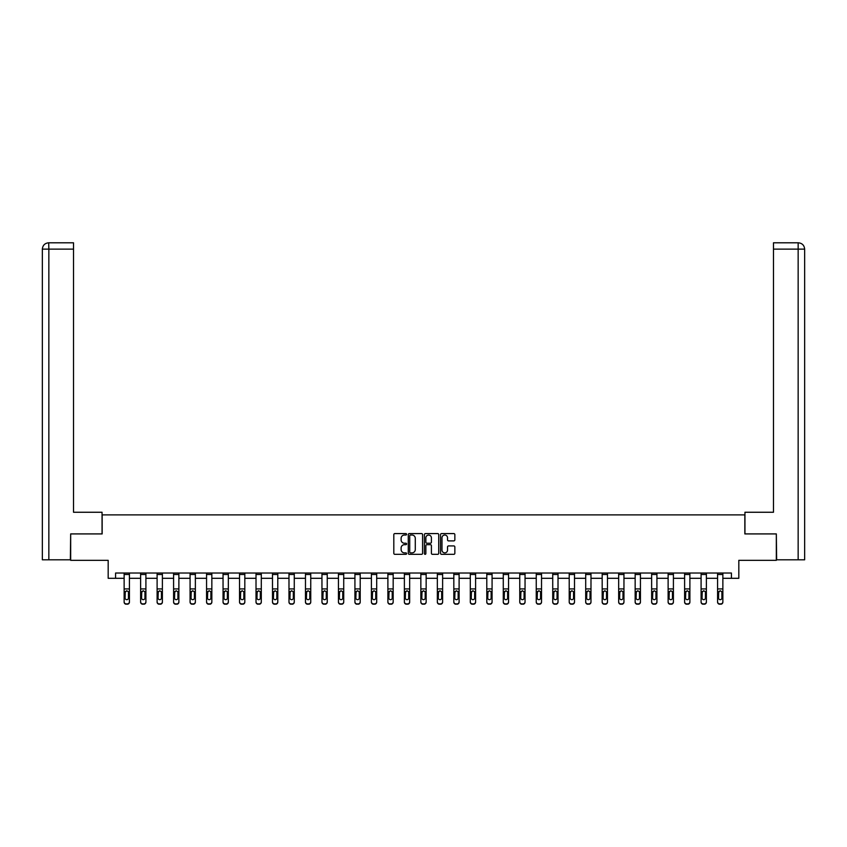 <?xml version="1.0" encoding="UTF-8"?>
<svg xmlns="http://www.w3.org/2000/svg" width="847" height="847" viewBox="0 0 847 847"><rect width="100%" height="100%" fill="white"/><g stroke="black" fill="none" stroke-linecap="round" stroke-linejoin="round"><path stroke-width="1.27" d="M406.592 534.309A0.731 0.731 0 0 0 405.872 533.578L394.85 533.578A1.038 1.038 0 0 0 393.813 534.616L393.813 553.292A1.038 1.038 0 0 0 394.85 554.33L405.872 554.33A0.731 0.731 0 0 0 406.592 553.599A0.731 0.731 0 0 0 405.872 552.869L404.443 552.869A3.314 3.314 0 0 1 401.118 549.555L401.118 547.998A3.314 3.314 0 0 1 404.443 544.674L405.872 544.674A0.731 0.731 0 0 0 406.592 543.954A0.731 0.731 0 0 0 405.872 543.223L404.443 543.223A3.314 3.314 0 0 1 401.118 539.91L401.118 538.353A3.314 3.314 0 0 1 404.443 535.029L405.872 535.029A0.731 0.731 0 0 0 406.592 534.309M453.812 540.894A1.038 1.038 0 0 0 454.85 539.857L454.85 534.616A1.038 1.038 0 0 0 453.812 533.578L441.573 533.578A1.038 1.038 0 0 0 440.535 534.616L440.535 553.292A1.038 1.038 0 0 0 441.573 554.33L453.812 554.33A1.038 1.038 0 0 0 454.85 553.292L454.85 546.961A1.038 1.038 0 0 0 453.812 545.923L448.571 545.923A1.038 1.038 0 0 0 447.534 546.961L447.534 550.095A2.774 2.774 0 0 1 444.76 552.869A2.774 2.774 0 0 1 441.986 550.095L441.986 537.803A2.774 2.774 0 0 1 444.76 535.029A2.774 2.774 0 0 1 447.534 537.803L447.534 539.857A1.038 1.038 0 0 0 448.571 540.894L453.812 540.894M115.584 578.3L115.584 573.017L731.416 573.017L731.416 578.3L738.817 578.3L738.817 560.333L776.328 560.333L776.328 533.917L744.841 533.917L744.841 514.891L102.159 514.891L102.159 533.917L70.672 533.917L70.672 560.333L108.183 560.333L108.183 578.3L124.138 578.3M422.589 534.616A1.038 1.038 0 0 0 421.552 533.578L409.313 533.578A1.038 1.038 0 0 0 408.275 534.616L408.275 553.292A1.038 1.038 0 0 0 409.313 554.33L421.552 554.33A1.038 1.038 0 0 0 422.589 553.292L422.589 534.616M425.448 533.578L437.687 533.578A1.038 1.038 0 0 1 438.725 534.616L438.725 553.292A1.038 1.038 0 0 1 437.687 554.33L432.446 554.33A1.038 1.038 0 0 1 431.409 553.292L431.409 545.712A1.038 1.038 0 0 0 430.371 544.674L426.899 544.674A1.038 1.038 0 0 0 425.861 545.712L425.861 553.599A0.731 0.731 0 0 1 425.13 554.33A0.731 0.731 0 0 1 424.411 553.599L424.411 534.616A1.038 1.038 0 0 1 425.448 533.578M129.422 578.3L140.623 578.3M145.906 578.3L157.108 578.3M162.391 578.3L173.593 578.3M178.876 578.3L190.077 578.3M195.361 578.3L206.562 578.3M211.845 578.3L223.047 578.3M228.33 578.3L239.532 578.3M244.815 578.3L256.016 578.3M261.3 578.3L272.501 578.3M277.784 578.3L288.986 578.3M294.269 578.3L305.471 578.3M310.754 578.3L321.955 578.3M327.238 578.3L338.44 578.3M343.723 578.3L354.925 578.3M360.208 578.3L371.41 578.3M376.693 578.3L387.894 578.3M393.177 578.3L404.379 578.3M409.662 578.3L420.853 578.3M426.147 578.3L437.338 578.3M442.621 578.3L453.823 578.3M459.106 578.3L470.307 578.3M475.591 578.3L486.792 578.3M492.075 578.3L503.277 578.3M508.56 578.3L519.762 578.3M525.045 578.3L536.246 578.3M541.529 578.3L552.731 578.3M558.014 578.3L569.216 578.3M574.499 578.3L585.701 578.3M590.984 578.3L602.185 578.3M607.468 578.3L618.67 578.3M623.953 578.3L635.155 578.3M640.438 578.3L651.639 578.3M656.923 578.3L668.124 578.3M673.407 578.3L684.609 578.3M689.892 578.3L701.094 578.3M706.377 578.3L717.578 578.3M722.862 578.3L731.416 578.3M410.456 535.029A0.731 0.731 0 0 0 409.726 535.759L409.726 552.149A0.731 0.731 0 0 0 410.456 552.869L411.96 552.869A3.314 3.314 0 0 0 415.284 549.555L415.284 538.353A3.314 3.314 0 0 0 411.96 535.029L410.456 535.029M431.409 537.856A2.774 2.774 0 0 0 428.635 535.082A2.774 2.774 0 0 0 425.861 537.856L425.861 542.186A1.038 1.038 0 0 0 426.899 543.223L430.371 543.223A1.038 1.038 0 0 0 431.409 542.186L431.409 537.856M124.138 573.017L124.138 601.772A2.118 2.096 -0 0 0 126.256 603.879L126.256 604.207A2.118 2.096 180 0 1 124.138 602.111L124.138 602.111A2.118 2.096 180 0 0 126.256 604.207L127.304 603.879A2.118 2.096 -0 0 0 129.422 601.772L129.422 602.111A2.118 2.096 180 0 1 127.304 604.207M129.422 591.989L129.422 602.111M128.469 598.003L128.469 592.434L128.469 598.003A1.694 1.673 180 0 1 126.775 599.676A1.694 1.673 180 0 0 128.469 598.003M125.091 598.331L125.091 598.003A1.694 1.673 180 0 0 126.775 599.676M125.091 598.003L125.271 591.661L126.775 590.74L128.289 591.661L126.775 590.74L125.091 592.307M129.422 573.017L129.422 601.772M126.256 603.879L127.304 603.879M129.422 591.661L128.289 591.661L128.469 592.434M102.053 533.917L102.053 512.255L73.52 512.255L73.52 249.134L48.851 249.134L48.851 559.803L70.354 559.803L70.672 533.917M48.851 559.803L42.35 559.803L42.35 249.134C42.731 245.281 44.838 243.174 48.681 242.793L73.52 242.793L73.52 249.134M50.28 242.793L73.52 242.793M42.35 249.134L48.851 249.134L48.692 242.793C44.838 243.174 42.721 245.291 42.35 249.134L42.35 496.406M744.947 533.917L744.947 512.255L773.48 512.255L773.48 242.793L798.308 242.793L773.48 242.793M804.65 559.803L804.65 496.406L804.65 559.803L776.646 559.803L776.328 533.917M796.72 242.793L798.149 242.793L798.149 249.134L773.48 249.134M798.149 559.803L798.149 249.134L804.65 249.134L804.65 496.406L804.65 249.134C804.269 245.281 802.162 243.174 798.319 242.793M140.623 591.989L140.623 602.111A2.118 2.096 180 0 0 142.741 604.207L143.789 603.879A2.118 2.096 -0 0 0 145.906 601.772L145.906 602.111A2.118 2.096 180 0 1 143.789 604.207M144.953 598.003L144.953 592.434L144.953 598.003A1.694 1.673 180 0 1 143.259 599.676A1.694 1.673 180 0 0 144.953 598.003M141.576 598.331L141.576 598.003A1.694 1.673 180 0 0 143.259 599.676M141.576 598.003L141.756 591.661L143.259 590.74L144.763 591.661L143.259 590.74L141.576 592.307M157.108 591.989L157.108 602.111A2.118 2.096 180 0 0 159.225 604.207L160.274 603.879A2.118 2.096 -0 0 0 162.391 601.772L162.391 602.111A2.118 2.096 180 0 1 160.274 604.207M161.438 598.003L161.438 592.434L161.438 598.003A1.694 1.673 180 0 1 159.744 599.676A1.694 1.673 180 0 0 161.438 598.003M158.061 598.331L158.061 598.003A1.694 1.673 180 0 0 159.744 599.676M158.061 598.003L158.241 591.661L159.744 590.74L161.248 591.661L159.744 590.74L158.061 592.307M145.906 573.017L145.906 601.772M142.741 603.879L142.741 604.207A2.118 2.096 180 0 1 140.623 602.111L140.623 601.772A2.118 2.096 -0 0 0 142.741 603.879L143.789 603.879M140.623 573.017L140.623 601.772M145.906 591.661L144.763 591.661L144.953 592.434M162.391 573.017L162.391 601.772M159.225 603.879L159.225 604.207A2.118 2.096 180 0 1 157.108 602.111L157.108 601.772A2.118 2.096 -0 0 0 159.225 603.879L160.274 603.879M157.108 573.017L157.108 601.772M162.391 591.661L161.248 591.661L161.438 592.434M173.593 591.989L173.593 602.111A2.118 2.096 180 0 0 175.71 604.207L176.758 603.879A2.118 2.096 -0 0 0 178.876 601.772L178.876 602.111A2.118 2.096 180 0 1 176.758 604.207M177.923 598.003L177.923 592.434L177.923 598.003A1.694 1.673 180 0 1 176.229 599.676A1.694 1.673 180 0 0 177.923 598.003M174.546 598.331L174.546 598.003A1.694 1.673 180 0 0 176.229 599.676M174.546 598.003L174.726 591.661L176.229 590.74L177.732 591.661L176.229 590.74L174.546 592.307M190.077 591.989L190.077 602.111A2.118 2.096 180 0 0 192.184 604.207L193.243 603.879A2.118 2.096 -0 0 0 195.361 601.772L195.361 602.111A2.118 2.096 180 0 1 193.243 604.207M194.408 598.003L194.408 592.434L194.408 598.003A1.694 1.673 180 0 1 192.714 599.676A1.694 1.673 180 0 0 194.408 598.003M191.03 598.331L191.03 598.003A1.694 1.673 180 0 0 192.714 599.676M191.03 598.003L191.21 591.661L192.714 590.74L194.217 591.661L192.714 590.74L191.03 592.307M206.562 591.989L206.562 602.111A2.118 2.096 180 0 0 208.669 604.207L209.728 603.879A2.118 2.096 -0 0 0 211.845 601.772L211.845 602.111A2.118 2.096 180 0 1 209.728 604.207M210.892 598.003L210.892 592.434L210.892 598.003A1.694 1.673 180 0 1 209.198 599.676A1.694 1.673 180 0 0 210.892 598.003M207.515 598.331L207.515 598.003A1.694 1.673 180 0 0 209.198 599.676M207.515 598.003L207.695 591.661L209.198 590.74L210.702 591.661L209.198 590.74L207.515 592.307M178.876 573.017L178.876 601.772M175.71 603.879L175.71 604.207A2.118 2.096 180 0 1 173.593 602.111L173.593 601.772A2.118 2.096 -0 0 0 175.71 603.879L176.758 603.879M173.593 573.017L173.593 601.772M178.876 591.661L177.732 591.661L177.923 592.434M195.361 573.017L195.361 601.772M192.184 603.879L192.184 604.207A2.118 2.096 180 0 1 190.077 602.111L190.077 601.772A2.118 2.096 -0 0 0 192.184 603.879L193.243 603.879M190.077 573.017L190.077 601.772M195.361 591.661L194.217 591.661L194.408 592.434M211.845 573.017L211.845 601.772M208.669 603.879L208.669 604.207A2.118 2.096 180 0 1 206.562 602.111L206.562 601.772A2.118 2.096 -0 0 0 208.669 603.879L209.728 603.879M206.562 573.017L206.562 601.772M211.845 591.661L210.702 591.661L210.892 592.434M223.047 591.989L223.047 602.111A2.118 2.096 180 0 0 225.154 604.207L226.213 603.879A2.118 2.096 -0 0 0 228.33 601.772L228.33 602.111A2.118 2.096 180 0 1 226.213 604.207M227.377 598.003L227.377 592.434L227.377 598.003A1.694 1.673 180 0 1 225.683 599.676A1.694 1.673 180 0 0 227.377 598.003M224 598.331L224 598.003A1.694 1.673 180 0 0 225.683 599.676M224 598.003L224.18 591.661L225.683 590.74L227.187 591.661L225.683 590.74L224 592.307M228.33 573.017L228.33 601.772M225.154 603.879L225.154 604.207A2.118 2.096 180 0 1 223.047 602.111L223.047 601.772A2.118 2.096 -0 0 0 225.154 603.879L226.213 603.879M223.047 573.017L223.047 601.772M228.33 591.661L227.187 591.661L227.377 592.434M239.532 591.989L239.532 602.111A2.118 2.096 180 0 0 241.639 604.207L242.697 603.879A2.118 2.096 -0 0 0 244.815 601.772L244.815 602.111A2.118 2.096 180 0 1 242.697 604.207M243.862 598.003L243.862 592.434L243.862 598.003A1.694 1.673 180 0 1 242.168 599.676A1.694 1.673 180 0 0 243.862 598.003M240.484 598.331L240.484 598.003A1.694 1.673 180 0 0 242.168 599.676M240.484 598.003L240.664 591.661L242.168 590.74L243.671 591.661L242.168 590.74L240.484 592.307M244.815 573.017L244.815 601.772M241.639 603.879L241.639 604.207A2.118 2.096 180 0 1 239.532 602.111L239.532 601.772A2.118 2.096 -0 0 0 241.639 603.879L242.697 603.879M239.532 573.017L239.532 601.772M244.815 591.661L243.671 591.661L243.862 592.434M256.016 591.989L256.016 602.111A2.118 2.096 180 0 0 258.123 604.207L259.182 603.879A2.118 2.096 -0 0 0 261.3 601.772L261.3 602.111A2.118 2.096 180 0 1 259.182 604.207M260.347 598.003L260.347 592.434L260.347 598.003A1.694 1.673 180 0 1 258.653 599.676A1.694 1.673 180 0 0 260.347 598.003M256.969 598.331L256.969 598.003A1.694 1.673 180 0 0 258.653 599.676M256.969 598.003L257.149 591.661L258.653 590.74L260.156 591.661L258.653 590.74L256.969 592.307M261.3 573.017L261.3 601.772M258.123 603.879L258.123 604.207A2.118 2.096 180 0 1 256.016 602.111L256.016 601.772A2.118 2.096 -0 0 0 258.123 603.879L259.182 603.879M256.016 573.017L256.016 601.772M261.3 591.661L260.156 591.661L260.347 592.434M272.501 591.989L272.501 602.111A2.118 2.096 180 0 0 274.608 604.207L275.667 603.879A2.118 2.096 -0 0 0 277.784 601.772L277.784 602.111A2.118 2.096 180 0 1 275.667 604.207M276.831 598.003L276.831 592.434L276.831 598.003A1.694 1.673 180 0 1 275.137 599.676A1.694 1.673 180 0 0 276.831 598.003M273.454 598.331L273.454 598.003A1.694 1.673 180 0 0 275.137 599.676M273.454 598.003L273.634 591.661L275.137 590.74L276.641 591.661L275.137 590.74L273.454 592.307M277.784 573.017L277.784 601.772M274.608 603.879L274.608 604.207A2.118 2.096 180 0 1 272.501 602.111L272.501 601.772A2.118 2.096 -0 0 0 274.608 603.879L275.667 603.879M272.501 573.017L272.501 601.772M277.784 591.661L276.641 591.661L276.831 592.434M288.986 591.989L288.986 602.111A2.118 2.096 180 0 0 291.093 604.207L292.151 603.879A2.118 2.096 -0 0 0 294.269 601.772L294.269 602.111A2.118 2.096 180 0 1 292.151 604.207M293.316 598.003L293.316 592.434L293.316 598.003A1.694 1.673 180 0 1 291.622 599.676A1.694 1.673 180 0 0 293.316 598.003M289.939 598.331L289.939 598.003A1.694 1.673 180 0 0 291.622 599.676M289.939 598.003L290.119 591.661L291.622 590.74L293.126 591.661L291.622 590.74L289.939 592.307M294.269 573.017L294.269 601.772M291.093 603.879L291.093 604.207A2.118 2.096 180 0 1 288.986 602.111L288.986 601.772A2.118 2.096 -0 0 0 291.093 603.879L292.151 603.879M288.986 573.017L288.986 601.772M294.269 591.661L293.126 591.661L293.316 592.434M305.471 591.989L305.471 602.111A2.118 2.096 180 0 0 307.577 604.207L308.636 603.879A2.118 2.096 -0 0 0 310.754 601.772L310.754 602.111A2.118 2.096 180 0 1 308.636 604.207M309.801 598.003L309.801 592.434L309.801 598.003A1.694 1.673 180 0 1 308.107 599.676A1.694 1.673 180 0 0 309.801 598.003M306.423 598.331L306.423 598.003A1.694 1.673 180 0 0 308.107 599.676M306.423 598.003L306.603 591.661L308.107 590.74L309.61 591.661L308.107 590.74L306.423 592.307M310.754 573.017L310.754 601.772M307.577 603.879L307.577 604.207A2.118 2.096 180 0 1 305.471 602.111L305.471 601.772A2.118 2.096 -0 0 0 307.577 603.879L308.636 603.879M305.471 573.017L305.471 601.772M310.754 591.661L309.61 591.661L309.801 592.434M321.955 591.989L321.955 602.111A2.118 2.096 180 0 0 324.062 604.207L325.121 603.879A2.118 2.096 -0 0 0 327.238 601.772L327.238 602.111A2.118 2.096 180 0 1 325.121 604.207M326.286 598.003L326.286 592.434L326.286 598.003A1.694 1.673 180 0 1 324.592 599.676A1.694 1.673 180 0 0 326.286 598.003M322.898 598.331L322.898 598.003A1.694 1.673 180 0 0 324.592 599.676M322.898 598.003L323.088 591.661L324.592 590.74L326.095 591.661L324.592 590.74L322.898 592.307M327.238 573.017L327.238 601.772M324.062 603.879L324.062 604.207A2.118 2.096 180 0 1 321.955 602.111L321.955 601.772A2.118 2.096 -0 0 0 324.062 603.879L325.121 603.879M321.955 573.017L321.955 601.772M327.238 591.661L326.095 591.661L326.286 592.434M338.44 591.989L338.44 602.111A2.118 2.096 180 0 0 340.547 604.207L341.606 603.879A2.118 2.096 -0 0 0 343.723 601.772L343.723 602.111A2.118 2.096 180 0 1 341.606 604.207M342.77 598.003L342.77 592.434L342.77 598.003A1.694 1.673 180 0 1 341.076 599.676A1.694 1.673 180 0 0 342.77 598.003M339.382 598.331L339.382 598.003A1.694 1.673 180 0 0 341.076 599.676M339.382 598.003L339.573 591.661L341.076 590.74L342.58 591.661L341.076 590.74L339.382 592.307M343.723 573.017L343.723 601.772M340.547 603.879L340.547 604.207A2.118 2.096 180 0 1 338.44 602.111L338.44 601.772A2.118 2.096 -0 0 0 340.547 603.879L341.606 603.879M338.44 573.017L338.44 601.772M343.723 591.661L342.58 591.661L342.77 592.434M354.925 591.989L354.925 602.111A2.118 2.096 180 0 0 357.032 604.207L358.09 603.879A2.118 2.096 -0 0 0 360.208 601.772L360.208 602.111A2.118 2.096 180 0 1 358.09 604.207M359.255 598.003L359.255 592.434L359.255 598.003A1.694 1.673 180 0 1 357.561 599.676A1.694 1.673 180 0 0 359.255 598.003M355.867 598.331L355.867 598.003A1.694 1.673 180 0 0 357.561 599.676M355.867 598.003L356.058 591.661L357.561 590.74L359.064 591.661L357.561 590.74L355.867 592.307M360.208 573.017L360.208 601.772M357.032 603.879L357.032 604.207A2.118 2.096 180 0 1 354.925 602.111L354.925 601.772A2.118 2.096 -0 0 0 357.032 603.879L358.09 603.879M354.925 573.017L354.925 601.772M360.208 591.661L359.064 591.661L359.255 592.434M371.41 591.989L371.41 602.111A2.118 2.096 180 0 0 373.516 604.207L374.575 603.879A2.118 2.096 -0 0 0 376.693 601.772L376.693 602.111A2.118 2.096 180 0 1 374.575 604.207M375.74 598.003L375.74 592.434L375.74 598.003A1.694 1.673 180 0 1 374.046 599.676A1.694 1.673 180 0 0 375.74 598.003M372.352 598.331L372.352 598.003A1.694 1.673 180 0 0 374.046 599.676M372.352 598.003L372.542 591.661L374.046 590.74L375.549 591.661L374.046 590.74L372.352 592.307M376.693 573.017L376.693 601.772M373.516 603.879L373.516 604.207A2.118 2.096 180 0 1 371.41 602.111L371.41 601.772A2.118 2.096 -0 0 0 373.516 603.879L374.575 603.879M371.41 573.017L371.41 601.772M376.693 591.661L375.549 591.661L375.74 592.434M387.894 591.989L387.894 602.111A2.118 2.096 180 0 0 390.001 604.207L391.06 603.879A2.118 2.096 -0 0 0 393.177 601.772L393.177 602.111A2.118 2.096 180 0 1 391.06 604.207M392.225 598.003L392.225 592.434L392.225 598.003A1.694 1.673 180 0 1 390.531 599.676A1.694 1.673 180 0 0 392.225 598.003M388.837 598.331L388.837 598.003A1.694 1.673 180 0 0 390.531 599.676M388.837 598.003L389.027 591.661L390.531 590.74L392.034 591.661L390.531 590.74L388.837 592.307M393.177 573.017L393.177 601.772M390.001 603.879L390.001 604.207A2.118 2.096 180 0 1 387.894 602.111L387.894 601.772A2.118 2.096 -0 0 0 390.001 603.879L391.06 603.879M387.894 573.017L387.894 601.772M393.177 591.661L392.034 591.661L392.225 592.434M404.379 591.989L404.379 602.111A2.118 2.096 180 0 0 406.486 604.207L407.545 603.879A2.118 2.096 -0 0 0 409.662 601.772L409.662 602.111A2.118 2.096 180 0 1 407.545 604.207M408.709 598.003L408.709 592.434L408.709 598.003A1.694 1.673 180 0 1 407.015 599.676A1.694 1.673 180 0 0 408.709 598.003M405.321 598.331L405.321 598.003A1.694 1.673 180 0 0 407.015 599.676M405.321 598.003L405.512 591.661L407.015 590.74L408.519 591.661L407.015 590.74L405.321 592.307M409.662 573.017L409.662 601.772M406.486 603.879L406.486 604.207A2.118 2.096 180 0 1 404.379 602.111L404.379 601.772A2.118 2.096 -0 0 0 406.486 603.879L407.545 603.879M404.379 573.017L404.379 601.772M409.662 591.661L408.519 591.661L408.709 592.434M420.853 591.989L420.853 602.111A2.118 2.096 180 0 0 422.971 604.207L424.029 603.879A2.118 2.096 -0 0 0 426.147 601.772L426.147 602.111A2.118 2.096 180 0 1 424.029 604.207M425.194 598.003L425.194 592.434L425.194 598.003A1.694 1.673 180 0 1 423.5 599.676A1.694 1.673 180 0 0 425.194 598.003M421.806 598.331L421.806 598.003A1.694 1.673 180 0 0 423.5 599.676M421.806 598.003L421.997 591.661L423.5 590.74L425.003 591.661L423.5 590.74L421.806 592.307M426.147 573.017L426.147 601.772M422.971 603.879L422.971 604.207A2.118 2.096 180 0 1 420.853 602.111L420.853 601.772A2.118 2.096 -0 0 0 422.971 603.879L424.029 603.879M420.853 573.017L420.853 601.772M426.147 591.661L425.003 591.661L425.194 592.434M437.338 591.989L437.338 602.111A2.118 2.096 180 0 0 439.455 604.207L440.514 603.879A2.118 2.096 -0 0 0 442.621 601.772L442.621 602.111A2.118 2.096 180 0 1 440.514 604.207M441.679 598.003L441.679 592.434L441.679 598.003A1.694 1.673 180 0 1 439.985 599.676A1.694 1.673 180 0 0 441.679 598.003M438.291 598.331L438.291 598.003A1.694 1.673 180 0 0 439.985 599.676M438.291 598.003L438.481 591.661L439.985 590.74L441.488 591.661L439.985 590.74L438.291 592.307M442.621 573.017L442.621 601.772M439.455 603.879L439.455 604.207A2.118 2.096 180 0 1 437.338 602.111L437.338 601.772A2.118 2.096 -0 0 0 439.455 603.879L440.514 603.879M437.338 573.017L437.338 601.772M442.621 591.661L441.488 591.661L441.679 592.434M453.823 591.989L453.823 602.111A2.118 2.096 180 0 0 455.94 604.207L456.999 603.879A2.118 2.096 -0 0 0 459.106 601.772L459.106 602.111A2.118 2.096 180 0 1 456.999 604.207M458.163 598.003L458.163 592.434L458.163 598.003A1.694 1.673 180 0 1 456.469 599.676A1.694 1.673 180 0 0 458.163 598.003M454.775 598.331L454.775 598.003A1.694 1.673 180 0 0 456.469 599.676M454.775 598.003L454.966 591.661L456.469 590.74L457.973 591.661L456.469 590.74L454.775 592.307M459.106 573.017L459.106 601.772M455.94 603.879L455.94 604.207A2.118 2.096 180 0 1 453.823 602.111L453.823 601.772A2.118 2.096 -0 0 0 455.94 603.879L456.999 603.879M453.823 573.017L453.823 601.772M459.106 591.661L457.973 591.661L458.163 592.434M470.307 591.989L470.307 602.111A2.118 2.096 180 0 0 472.425 604.207L473.484 603.879A2.118 2.096 -0 0 0 475.591 601.772L475.591 602.111A2.118 2.096 180 0 1 473.484 604.207M474.648 598.003L474.648 592.434L474.648 598.003A1.694 1.673 180 0 1 472.954 599.676A1.694 1.673 180 0 0 474.648 598.003M471.26 598.331L471.26 598.003A1.694 1.673 180 0 0 472.954 599.676M471.26 598.003L471.451 591.661L472.954 590.74L474.458 591.661L472.954 590.74L471.26 592.307M475.591 573.017L475.591 601.772M472.425 603.879L472.425 604.207A2.118 2.096 180 0 1 470.307 602.111L470.307 601.772A2.118 2.096 -0 0 0 472.425 603.879L473.484 603.879M470.307 573.017L470.307 601.772M475.591 591.661L474.458 591.661L474.648 592.434M486.792 591.989L486.792 602.111A2.118 2.096 180 0 0 488.91 604.207L489.968 603.879A2.118 2.096 -0 0 0 492.075 601.772L492.075 602.111A2.118 2.096 180 0 1 489.968 604.207M491.133 598.003L491.133 592.434L491.133 598.003A1.694 1.673 180 0 1 489.439 599.676A1.694 1.673 180 0 0 491.133 598.003M487.745 598.331L487.745 598.003A1.694 1.673 180 0 0 489.439 599.676M487.745 598.003L487.936 591.661L489.439 590.74L490.942 591.661L489.439 590.74L487.745 592.307M492.075 573.017L492.075 601.772M488.91 603.879L488.91 604.207A2.118 2.096 180 0 1 486.792 602.111L486.792 601.772A2.118 2.096 -0 0 0 488.91 603.879L489.968 603.879M486.792 573.017L486.792 601.772M492.075 591.661L490.942 591.661L491.133 592.434M503.277 591.989L503.277 602.111A2.118 2.096 180 0 0 505.394 604.207L506.453 603.879A2.118 2.096 -0 0 0 508.56 601.772L508.56 602.111A2.118 2.096 180 0 1 506.453 604.207M507.618 598.003L507.618 592.434L507.618 598.003A1.694 1.673 180 0 1 505.924 599.676A1.694 1.673 180 0 0 507.618 598.003M504.23 598.331L504.23 598.003A1.694 1.673 180 0 0 505.924 599.676M504.23 598.003L504.42 591.661L505.924 590.74L507.427 591.661L505.924 590.74L504.23 592.307M508.56 573.017L508.56 601.772M505.394 603.879L505.394 604.207A2.118 2.096 180 0 1 503.277 602.111L503.277 601.772A2.118 2.096 -0 0 0 505.394 603.879L506.453 603.879M503.277 573.017L503.277 601.772M508.56 591.661L507.427 591.661L507.618 592.434M519.762 591.989L519.762 602.111A2.118 2.096 180 0 0 521.879 604.207L522.938 603.879A2.118 2.096 -0 0 0 525.045 601.772L525.045 602.111A2.118 2.096 180 0 1 522.938 604.207M524.102 598.003L524.102 592.434L524.102 598.003A1.694 1.673 180 0 1 522.408 599.676A1.694 1.673 180 0 0 524.102 598.003M520.714 598.331L520.714 598.003A1.694 1.673 180 0 0 522.408 599.676M520.714 598.003L520.905 591.661L522.408 590.74L523.912 591.661L522.408 590.74L520.714 592.307M525.045 573.017L525.045 601.772M521.879 603.879L521.879 604.207A2.118 2.096 180 0 1 519.762 602.111L519.762 601.772A2.118 2.096 -0 0 0 521.879 603.879L522.938 603.879M519.762 573.017L519.762 601.772M525.045 591.661L523.912 591.661L524.102 592.434M536.246 591.989L536.246 602.111A2.118 2.096 180 0 0 538.364 604.207L539.423 603.879A2.118 2.096 -0 0 0 541.529 601.772L541.529 602.111A2.118 2.096 180 0 1 539.423 604.207M540.577 598.003L540.577 592.434L540.577 598.003A1.694 1.673 180 0 1 538.893 599.676A1.694 1.673 180 0 0 540.577 598.003M537.199 598.331L537.199 598.003A1.694 1.673 180 0 0 538.893 599.676M537.199 598.003L537.39 591.661L538.893 590.74L540.397 591.661L538.893 590.74L537.199 592.307M541.529 573.017L541.529 601.772M538.364 603.879L538.364 604.207A2.118 2.096 180 0 1 536.246 602.111L536.246 601.772A2.118 2.096 -0 0 0 538.364 603.879L539.423 603.879M536.246 573.017L536.246 601.772M541.529 591.661L540.397 591.661L540.577 592.434M552.731 591.989L552.731 602.111A2.118 2.096 180 0 0 554.849 604.207L555.907 603.879A2.118 2.096 -0 0 0 558.014 601.772L558.014 602.111A2.118 2.096 180 0 1 555.907 604.207M557.061 598.003L557.061 592.434L557.061 598.003A1.694 1.673 180 0 1 555.378 599.676A1.694 1.673 180 0 0 557.061 598.003M553.684 598.331L553.684 598.003A1.694 1.673 180 0 0 555.378 599.676M553.684 598.003L553.874 591.661L555.378 590.74L556.881 591.661L555.378 590.74L553.684 592.307M558.014 573.017L558.014 601.772M554.849 603.879L554.849 604.207A2.118 2.096 180 0 1 552.731 602.111L552.731 601.772A2.118 2.096 -0 0 0 554.849 603.879L555.907 603.879M552.731 573.017L552.731 601.772M558.014 591.661L556.881 591.661L557.061 592.434M569.216 591.989L569.216 602.111A2.118 2.096 180 0 0 571.333 604.207L572.392 603.879A2.118 2.096 -0 0 0 574.499 601.772L574.499 602.111A2.118 2.096 180 0 1 572.392 604.207M573.546 598.003L573.546 592.434L573.546 598.003A1.694 1.673 180 0 1 571.863 599.676A1.694 1.673 180 0 0 573.546 598.003M570.169 598.331L570.169 598.003A1.694 1.673 180 0 0 571.863 599.676M570.169 598.003L570.359 591.661L571.863 590.74L573.366 591.661L571.863 590.74L570.169 592.307M574.499 573.017L574.499 601.772M571.333 603.879L571.333 604.207A2.118 2.096 180 0 1 569.216 602.111L569.216 601.772A2.118 2.096 -0 0 0 571.333 603.879L572.392 603.879M569.216 573.017L569.216 601.772M574.499 591.661L573.366 591.661L573.546 592.434M585.701 591.989L585.701 602.111A2.118 2.096 180 0 0 587.818 604.207L588.877 603.879A2.118 2.096 -0 0 0 590.984 601.772L590.984 602.111A2.118 2.096 180 0 1 588.877 604.207M590.031 598.003L590.031 592.434L590.031 598.003A1.694 1.673 180 0 1 588.347 599.676A1.694 1.673 180 0 0 590.031 598.003M586.653 598.331L586.653 598.003A1.694 1.673 180 0 0 588.347 599.676M586.653 598.003L586.844 591.661L588.347 590.74L589.851 591.661L588.347 590.74L586.653 592.307M590.984 573.017L590.984 601.772M587.818 603.879L587.818 604.207A2.118 2.096 180 0 1 585.701 602.111L585.701 601.772A2.118 2.096 -0 0 0 587.818 603.879L588.877 603.879M585.701 573.017L585.701 601.772M590.984 591.661L589.851 591.661L590.031 592.434M602.185 591.989L602.185 602.111A2.118 2.096 180 0 0 604.303 604.207L605.361 603.879A2.118 2.096 -0 0 0 607.468 601.772L607.468 602.111A2.118 2.096 180 0 1 605.361 604.207M606.516 598.003L606.516 592.434L606.516 598.003A1.694 1.673 180 0 1 604.832 599.676A1.694 1.673 180 0 0 606.516 598.003M603.138 598.331L603.138 598.003A1.694 1.673 180 0 0 604.832 599.676M603.138 598.003L603.329 591.661L604.832 590.74L606.336 591.661L604.832 590.74L603.138 592.307M607.468 573.017L607.468 601.772M604.303 603.879L604.303 604.207A2.118 2.096 180 0 1 602.185 602.111L602.185 601.772A2.118 2.096 -0 0 0 604.303 603.879L605.361 603.879M602.185 573.017L602.185 601.772M607.468 591.661L606.336 591.661L606.516 592.434M618.67 591.989L618.67 602.111A2.118 2.096 180 0 0 620.787 604.207L621.846 603.879A2.118 2.096 -0 0 0 623.953 601.772L623.953 602.111A2.118 2.096 180 0 1 621.846 604.207M623 598.003L623 592.434L623 598.003A1.694 1.673 180 0 1 621.317 599.676A1.694 1.673 180 0 0 623 598.003M619.623 598.331L619.623 598.003A1.694 1.673 180 0 0 621.317 599.676M619.623 598.003L619.813 591.661L621.317 590.74L622.82 591.661L621.317 590.74L619.623 592.307M623.953 573.017L623.953 601.772M620.787 603.879L620.787 604.207A2.118 2.096 180 0 1 618.67 602.111L618.67 601.772A2.118 2.096 -0 0 0 620.787 603.879L621.846 603.879M618.67 573.017L618.67 601.772M623.953 591.661L622.82 591.661L623 592.434M635.155 591.989L635.155 602.111A2.118 2.096 180 0 0 637.272 604.207L638.331 603.879A2.118 2.096 -0 0 0 640.438 601.772L640.438 602.111A2.118 2.096 180 0 1 638.331 604.207M639.485 598.003L639.485 592.434L639.485 598.003A1.694 1.673 180 0 1 637.802 599.676A1.694 1.673 180 0 0 639.485 598.003M636.108 598.331L636.108 598.003A1.694 1.673 180 0 0 637.802 599.676M636.108 598.003L636.298 591.661L637.802 590.74L639.305 591.661L637.802 590.74L636.108 592.307M640.438 573.017L640.438 601.772M637.272 603.879L637.272 604.207A2.118 2.096 180 0 1 635.155 602.111L635.155 601.772A2.118 2.096 -0 0 0 637.272 603.879L638.331 603.879M635.155 573.017L635.155 601.772M640.438 591.661L639.305 591.661L639.485 592.434M651.639 591.989L651.639 602.111A2.118 2.096 180 0 0 653.757 604.207L654.816 603.879A2.118 2.096 -0 0 0 656.923 601.772L656.923 602.111A2.118 2.096 180 0 1 654.816 604.207M655.97 598.003L655.97 592.434L655.97 598.003A1.694 1.673 180 0 1 654.286 599.676A1.694 1.673 180 0 0 655.97 598.003M652.592 598.331L652.592 598.003A1.694 1.673 180 0 0 654.286 599.676M652.592 598.003L652.783 591.661L654.286 590.74L655.79 591.661L654.286 590.74L652.592 592.307M656.923 573.017L656.923 601.772M653.757 603.879L653.757 604.207A2.118 2.096 180 0 1 651.639 602.111L651.639 601.772A2.118 2.096 -0 0 0 653.757 603.879L654.816 603.879M651.639 573.017L651.639 601.772M656.923 591.661L655.79 591.661L655.97 592.434M668.124 591.989L668.124 602.111A2.118 2.096 180 0 0 670.242 604.207L671.29 603.879A2.118 2.096 -0 0 0 673.407 601.772L673.407 602.111A2.118 2.096 180 0 1 671.29 604.207M672.454 598.003L672.454 592.434L672.454 598.003A1.694 1.673 180 0 1 670.771 599.676A1.694 1.673 180 0 0 672.454 598.003M669.077 598.331L669.077 598.003A1.694 1.673 180 0 0 670.771 599.676M669.077 598.003L669.268 591.661L670.771 590.74L672.274 591.661L670.771 590.74L669.077 592.307M673.407 573.017L673.407 601.772M670.242 603.879L670.242 604.207A2.118 2.096 180 0 1 668.124 602.111L668.124 601.772A2.118 2.096 -0 0 0 670.242 603.879L671.29 603.879M668.124 573.017L668.124 601.772M673.407 591.661L672.274 591.661L672.454 592.434M684.609 591.989L684.609 602.111A2.118 2.096 180 0 0 686.726 604.207L687.775 603.879A2.118 2.096 -0 0 0 689.892 601.772L689.892 602.111A2.118 2.096 180 0 1 687.775 604.207M688.939 598.003L688.939 592.434L688.939 598.003A1.694 1.673 180 0 1 687.256 599.676A1.694 1.673 180 0 0 688.939 598.003M685.562 598.331L685.562 598.003A1.694 1.673 180 0 0 687.256 599.676M685.562 598.003L685.752 591.661L687.256 590.74L688.759 591.661L687.256 590.74L685.562 592.307M689.892 573.017L689.892 601.772M686.726 603.879L686.726 604.207A2.118 2.096 180 0 1 684.609 602.111L684.609 601.772A2.118 2.096 -0 0 0 686.726 603.879L687.775 603.879M684.609 573.017L684.609 601.772M689.892 591.661L688.759 591.661L688.939 592.434M701.094 591.989L701.094 602.111A2.118 2.096 180 0 0 703.211 604.207L704.259 603.879A2.118 2.096 -0 0 0 706.377 601.772L706.377 602.111A2.118 2.096 180 0 1 704.259 604.207M705.424 598.003L705.424 592.434L705.424 598.003A1.694 1.673 180 0 1 703.741 599.676A1.694 1.673 180 0 0 705.424 598.003M702.047 598.331L702.047 598.003A1.694 1.673 180 0 0 703.741 599.676M702.047 598.003L702.237 591.661L703.741 590.74L705.244 591.661L703.741 590.74L702.047 592.307M706.377 573.017L706.377 601.772M703.211 603.879L703.211 604.207A2.118 2.096 180 0 1 701.094 602.111L701.094 601.772A2.118 2.096 -0 0 0 703.211 603.879L704.259 603.879M701.094 573.017L701.094 601.772M706.377 591.661L705.244 591.661L705.424 592.434M717.578 591.989L717.578 602.111A2.118 2.096 180 0 0 719.696 604.207L720.744 603.879A2.118 2.096 -0 0 0 722.862 601.772L722.862 602.111A2.118 2.096 180 0 1 720.744 604.207M721.909 598.003L721.909 592.434L721.909 598.003A1.694 1.673 180 0 1 720.225 599.676A1.694 1.673 180 0 0 721.909 598.003M718.531 598.331L718.531 598.003A1.694 1.673 180 0 0 720.225 599.676M718.531 598.003L718.711 591.661L720.225 590.74L721.729 591.661L720.225 590.74L718.531 592.307M722.862 573.017L722.862 601.772M719.696 603.879L719.696 604.207A2.118 2.096 180 0 1 717.578 602.111L717.578 601.772A2.118 2.096 -0 0 0 719.696 603.879L720.744 603.879M717.578 573.017L717.578 601.772M722.862 591.661L721.729 591.661L721.909 592.434M124.138 573.038L129.422 573.038M124.138 591.661L125.271 591.661M124.138 588.93L129.422 588.93M124.138 574.478L129.422 574.478M140.623 573.038L145.906 573.038M140.623 591.661L141.756 591.661M140.623 588.93L145.906 588.93M140.623 574.478L145.906 574.478M157.108 573.038L162.391 573.038M157.108 591.661L158.241 591.661M157.108 588.93L162.391 588.93M157.108 574.478L162.391 574.478M173.593 573.038L178.876 573.038M173.593 591.661L174.726 591.661M173.593 588.93L178.876 588.93M173.593 574.478L178.876 574.478M190.077 573.038L195.361 573.038M190.077 591.661L191.21 591.661M190.077 588.93L195.361 588.93M190.077 574.478L195.361 574.478M206.562 573.038L211.845 573.038M206.562 591.661L207.695 591.661M206.562 588.93L211.845 588.93M206.562 574.478L211.845 574.478M223.047 573.038L228.33 573.038M223.047 591.661L224.18 591.661M223.047 588.93L228.33 588.93M223.047 574.478L228.33 574.478M239.532 573.038L244.815 573.038M239.532 591.661L240.664 591.661M239.532 588.93L244.815 588.93M239.532 574.478L244.815 574.478M256.016 573.038L261.3 573.038M256.016 591.661L257.149 591.661M256.016 588.93L261.3 588.93M256.016 574.478L261.3 574.478M272.501 573.038L277.784 573.038M272.501 591.661L273.634 591.661M272.501 588.93L277.784 588.93M272.501 574.478L277.784 574.478M288.986 573.038L294.269 573.038M288.986 591.661L290.119 591.661M288.986 588.93L294.269 588.93M288.986 574.478L294.269 574.478M305.471 573.038L310.754 573.038M305.471 591.661L306.603 591.661M305.471 588.93L310.754 588.93M305.471 574.478L310.754 574.478M321.955 573.038L327.238 573.038M321.955 591.661L323.088 591.661M321.955 588.93L327.238 588.93M321.955 574.478L327.238 574.478M338.44 573.038L343.723 573.038M338.44 591.661L339.573 591.661M338.44 588.93L343.723 588.93M338.44 574.478L343.723 574.478M354.925 573.038L360.208 573.038M354.925 591.661L356.058 591.661M354.925 588.93L360.208 588.93M354.925 574.478L360.208 574.478M371.41 573.038L376.693 573.038M371.41 591.661L372.542 591.661M371.41 588.93L376.693 588.93M371.41 574.478L376.693 574.478M387.894 573.038L393.177 573.038M387.894 591.661L389.027 591.661M387.894 588.93L393.177 588.93M387.894 574.478L393.177 574.478M404.379 573.038L409.662 573.038M404.379 591.661L405.512 591.661M404.379 588.93L409.662 588.93M404.379 574.478L409.662 574.478M420.853 573.038L426.147 573.038M420.853 591.661L421.997 591.661M420.853 588.93L426.147 588.93M420.853 574.478L426.147 574.478M437.338 573.038L442.621 573.038M437.338 591.661L438.481 591.661M437.338 588.93L442.621 588.93M437.338 574.478L442.621 574.478M453.823 573.038L459.106 573.038M453.823 591.661L454.966 591.661M453.823 588.93L459.106 588.93M453.823 574.478L459.106 574.478M470.307 573.038L475.591 573.038M470.307 591.661L471.451 591.661M470.307 588.93L475.591 588.93M470.307 574.478L475.591 574.478M486.792 573.038L492.075 573.038M486.792 591.661L487.936 591.661M486.792 588.93L492.075 588.93M486.792 574.478L492.075 574.478M503.277 573.038L508.56 573.038M503.277 591.661L504.42 591.661M503.277 588.93L508.56 588.93M503.277 574.478L508.56 574.478M519.762 573.038L525.045 573.038M519.762 591.661L520.905 591.661M519.762 588.93L525.045 588.93M519.762 574.478L525.045 574.478M536.246 573.038L541.529 573.038M536.246 591.661L537.39 591.661M536.246 588.93L541.529 588.93M536.246 574.478L541.529 574.478M552.731 573.038L558.014 573.038M552.731 591.661L553.874 591.661M552.731 588.93L558.014 588.93M552.731 574.478L558.014 574.478M569.216 573.038L574.499 573.038M569.216 591.661L570.359 591.661M569.216 588.93L574.499 588.93M569.216 574.478L574.499 574.478M585.701 573.038L590.984 573.038M585.701 591.661L586.844 591.661M585.701 588.93L590.984 588.93M585.701 574.478L590.984 574.478M602.185 573.038L607.468 573.038M602.185 591.661L603.329 591.661M602.185 588.93L607.468 588.93M602.185 574.478L607.468 574.478M618.67 573.038L623.953 573.038M618.67 591.661L619.813 591.661M618.67 588.93L623.953 588.93M618.67 574.478L623.953 574.478M635.155 573.038L640.438 573.038M635.155 591.661L636.298 591.661M635.155 588.93L640.438 588.93M635.155 574.478L640.438 574.478M651.639 573.038L656.923 573.038M651.639 591.661L652.783 591.661M651.639 588.93L656.923 588.93M651.639 574.478L656.923 574.478M668.124 573.038L673.407 573.038M668.124 591.661L669.268 591.661M668.124 588.93L673.407 588.93M668.124 574.478L673.407 574.478M684.609 573.038L689.892 573.038M684.609 591.661L685.752 591.661M684.609 588.93L689.892 588.93M684.609 574.478L689.892 574.478M701.094 573.038L706.377 573.038M701.094 591.661L702.237 591.661M701.094 588.93L706.377 588.93M701.094 574.478L706.377 574.478M717.578 573.038L722.862 573.038M717.578 591.661L718.711 591.661M717.578 588.93L722.862 588.93M717.578 574.478L722.862 574.478"/></g></svg>
